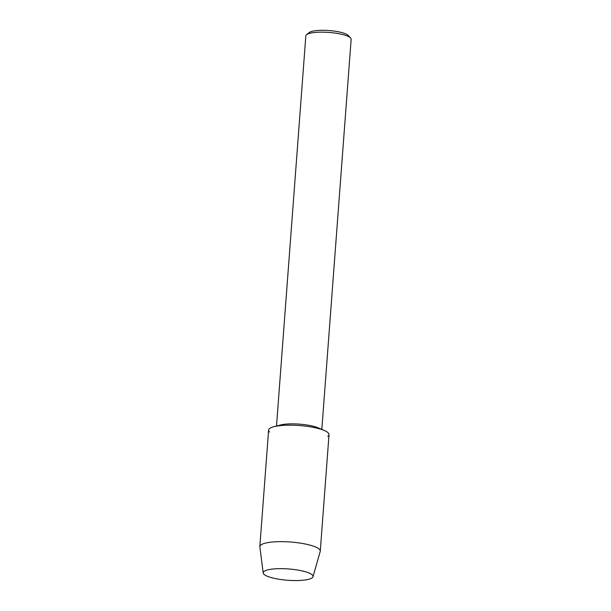 <?xml version="1.0" encoding="UTF-8"?>
<svg xmlns="http://www.w3.org/2000/svg" width="611" height="611" viewBox="0 0 611 611"><rect width="100%" height="100%" fill="white"/><g stroke="black" fill="none" stroke-linecap="round" stroke-linejoin="round"><path stroke-width="0.92" d="M312.015 577.93A24.998 5.667 -175.7 0 0 309.594 573.255A24.998 5.667 -175.7 0 0 267.091 570.055A24.998 5.667 -175.7 0 0 264.227 571.285A24.998 5.667 -175.7 0 0 281.007 579.549A24.998 5.667 -175.7 0 0 312.015 577.93A24.998 5.667 -175.7 0 0 313 576.746A24.998 5.667 -175.7 0 0 309.594 573.255A24.998 5.667 -175.7 0 0 267.091 570.055A24.998 5.667 -175.7 0 0 264.227 571.285A24.998 5.667 -175.7 0 0 263.204 572.996A24.998 5.667 -175.7 0 0 284.886 580.007A24.998 5.667 -175.7 0 0 312.015 577.93M327.771 436.407A30.298 6.866 -175.7 0 0 324.334 430.511L318.186 427.868A22.722 5.148 -175.7 0 0 280.327 425.019L273.858 426.715A30.298 6.866 -175.7 0 0 269.848 428.349A30.298 6.866 -175.7 0 0 269.573 432.03M324.334 430.511A30.298 6.866 -175.7 0 0 273.858 426.715M321.821 429.426L351.157 39.272A22.722 5.148 -175.7 0 0 350.63 38.027A22.722 5.148 -175.7 0 0 329.306 32.467A22.722 5.148 -175.7 0 0 306.775 34.544A22.722 5.148 -175.7 0 0 306.554 34.72A22.722 5.148 -175.7 0 0 305.836 35.866L276.5 426.02M340.9 175.678L341.488 167.842M350.63 38.027L348.354 35.53A20.201 4.575 -175.7 0 0 329.405 30.581A20.201 4.575 -175.7 0 0 309.372 32.429A20.201 4.575 -175.7 0 0 309.174 32.582L306.554 34.72M313 576.746L320.21 551.45A30.298 6.866 -175.7 0 0 320.271 551.13A30.298 6.866 -175.7 0 0 294.662 542.385A30.298 6.866 -175.7 0 0 261.096 544.829A30.298 6.866 -175.7 0 0 259.843 546.585A30.298 6.866 -175.7 0 0 259.851 546.906L263.204 572.996M320.271 551.13L329.024 434.65A30.298 6.866 -175.7 0 0 303.423 425.905A30.298 6.866 -175.7 0 0 269.848 428.349A30.298 6.866 -175.7 0 0 268.603 430.106L259.843 546.585"/></g></svg>
